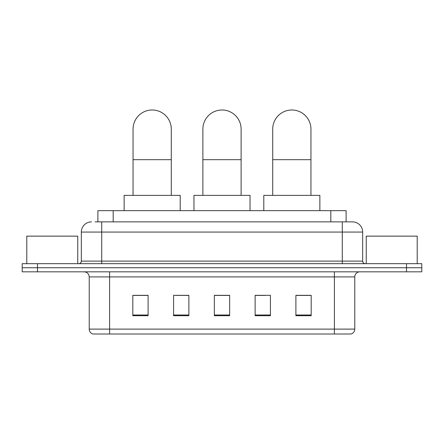 <?xml version="1.0" encoding="UTF-8"?>
<svg xmlns="http://www.w3.org/2000/svg" width="444" height="444" viewBox="0 0 444 444"><rect width="100%" height="100%" fill="white"/><g stroke="black" fill="none" stroke-linecap="round" stroke-linejoin="round"><path stroke-width="0.67" d="M179.043 295.421L173.582 295.321L173.582 315.706L188.872 315.706L188.872 295.321L173.582 295.321L188.872 295.421M97.896 221.872L97.896 210.661L346.104 210.661L346.104 221.872M95.321 221.872L348.912 221.872M95.088 221.872L101.715 221.872L101.715 232.068L81.324 232.068L81.324 261.116A2.547 2.547 0 0 1 78.777 263.669M91.52 221.872A10.195 10.195 0 0 0 81.324 232.068M352.481 221.872A10.195 10.195 0 0 1 362.676 232.068L342.285 232.068L342.285 221.872L352.325 221.872M362.676 232.068L362.676 261.116C362.826 262.665 363.675 263.514 365.223 263.669M37.49 263.669L22.2 263.669L22.2 267.743L37.49 267.743L22.2 267.743L22.2 271.822L37.49 271.822L37.49 267.743L406.51 267.743L37.49 267.743L37.49 263.669L406.51 263.669L406.51 267.743L421.8 267.743L406.51 267.743L406.51 271.822L37.49 271.822M406.51 271.822L421.8 271.822L421.8 263.669L406.51 263.669M354.773 329.109C354.634 331.557 353.413 333.183 351.104 334.005L334.388 334.005L334.388 329.109L354.773 329.109L354.773 276.917A5.095 5.095 0 0 1 359.873 271.822M334.388 334.005L92.896 334.005A5.095 5.095 0 0 1 89.227 329.109L89.227 276.917C88.922 273.826 87.224 272.128 84.127 271.822M311.194 315.706L311.194 295.321L295.904 295.321L295.904 315.706L311.194 315.706M270.418 315.706L270.418 295.321L255.128 295.321L255.128 315.706L270.418 315.706M148.096 315.706L148.096 295.321L132.806 295.321L132.806 315.706L148.096 315.706M229.648 315.706L229.648 295.321L214.352 295.321L214.352 315.706L229.648 315.706M89.227 329.109L109.613 329.109L109.613 334.005L102.719 334.005M325.219 334.005L118.781 334.005M295.904 295.421L310.178 295.421M133.822 295.421L148.096 295.421M255.128 295.421L264.957 295.421M229.648 295.421L214.352 295.421M77.755 263.669L77.755 236.141L26.79 236.141L26.79 263.669M202.886 195.371L202.886 129.11A19.114 19.114 0 0 1 222 109.995A19.114 19.114 0 0 1 241.114 129.11A19.114 19.114 0 0 0 222 109.995M241.114 195.371L241.114 129.11M250.033 210.661L250.033 195.371L193.967 195.371L193.967 210.661M133.056 195.371L133.056 129.11A19.114 19.114 0 0 1 152.17 109.995A19.114 19.114 0 0 1 171.284 129.11A19.114 19.114 0 0 0 152.17 109.995M171.284 195.371L171.284 129.11M180.203 210.661L180.203 195.371L124.137 195.371L124.137 210.661M272.716 195.371L272.716 129.11A19.114 19.114 0 0 1 291.83 109.995A19.114 19.114 0 0 1 310.944 129.11A19.114 19.114 0 0 0 291.83 109.995M310.944 195.371L310.944 129.11M319.863 210.661L319.863 195.371L263.797 195.371L263.797 210.661M417.21 263.669L417.21 236.141L366.245 236.141L366.245 263.669M113.187 221.872L113.187 210.661M330.813 221.872L330.813 210.661M101.715 263.669L101.715 261.116L362.676 261.116M81.324 261.116L101.715 261.116L101.715 232.068L342.285 232.068L342.285 263.669M334.388 271.822L334.388 276.917L89.227 276.917M354.773 276.917L334.388 276.917L334.388 329.109L109.613 329.109L109.613 271.822M229.648 315.001L214.352 315.001M188.872 315.001L173.582 315.001M148.096 315.001L132.806 315.001M270.418 315.001L255.128 315.001M311.194 315.001L295.904 315.001M202.886 159.69L241.114 159.69M133.056 159.69L171.284 159.69M272.716 159.69L310.944 159.69"/></g></svg>

